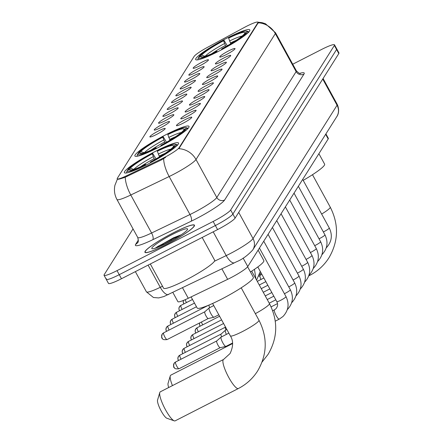 <?xml version="1.0" encoding="UTF-8"?>
<svg xmlns="http://www.w3.org/2000/svg" width="443" height="443" viewBox="0 0 443 443"><rect width="100%" height="100%" fill="white"/><g stroke="black" fill="none" stroke-linecap="round" stroke-linejoin="round"><path stroke-width="0.66" d="M166.097 134.617A30.855 3.865 -28.7 0 0 134.893 156.002A30.855 3.865 -28.7 0 0 157.819 147.752A30.855 3.865 -28.7 0 0 189.028 126.366A30.855 3.865 -28.7 0 0 166.097 134.617M155.604 151.273A30.855 3.865 -28.7 0 0 124.394 172.659A30.855 3.865 -28.7 0 0 147.325 164.408A30.855 3.865 -28.7 0 0 178.529 143.023A30.855 3.865 -28.7 0 0 155.604 151.273M226.882 38.17A30.855 3.865 -28.7 0 0 195.679 59.556A30.855 3.865 -28.7 0 0 218.604 51.299A30.855 3.865 -28.7 0 0 249.808 29.919A30.855 3.865 -28.7 0 0 226.882 38.17M199.632 65.896A8.733 1.096 151.3 0 1 193.209 68.294A8.733 1.096 151.3 0 1 201.975 62.181A8.733 1.096 151.3 0 1 208.481 59.932A8.733 1.096 151.3 0 1 199.632 65.896M195.308 72.763A8.733 1.096 151.3 0 1 188.879 75.16A8.733 1.096 151.3 0 1 197.65 69.047A8.733 1.096 151.3 0 1 204.157 66.793A8.733 1.096 151.3 0 1 195.308 72.763M190.983 79.629A8.733 1.096 151.3 0 1 184.554 82.021A8.733 1.096 151.3 0 1 193.325 75.908A8.733 1.096 151.3 0 1 199.832 73.66A8.733 1.096 151.3 0 1 190.983 79.629M186.658 86.49A8.733 1.096 151.3 0 1 180.229 88.888A8.733 1.096 151.3 0 1 189 82.775A8.733 1.096 151.3 0 1 195.507 80.526A8.733 1.096 151.3 0 1 186.658 86.49M182.328 93.357A8.733 1.096 151.3 0 1 175.904 95.754A8.733 1.096 151.3 0 1 184.67 89.641A8.733 1.096 151.3 0 1 191.177 87.387A8.733 1.096 151.3 0 1 182.328 93.357M178.003 100.223A8.733 1.096 151.3 0 1 171.574 102.615A8.733 1.096 151.3 0 1 180.345 96.502A8.733 1.096 151.3 0 1 186.852 94.254A8.733 1.096 151.3 0 1 178.003 100.223M173.678 107.084A8.733 1.096 151.3 0 1 167.249 109.482A8.733 1.096 151.3 0 1 176.021 103.369A8.733 1.096 151.3 0 1 182.527 101.12A8.733 1.096 151.3 0 1 173.678 107.084M169.353 113.951A8.733 1.096 151.3 0 1 162.924 116.348A8.733 1.096 151.3 0 1 171.696 110.235A8.733 1.096 151.3 0 1 178.202 107.981A8.733 1.096 151.3 0 1 169.353 113.951M165.023 120.817A8.733 1.096 151.3 0 1 158.6 123.209A8.733 1.096 151.3 0 1 167.365 117.096A8.733 1.096 151.3 0 1 173.872 114.848A8.733 1.096 151.3 0 1 165.023 120.817M160.698 127.678A8.733 1.096 151.3 0 1 154.269 130.076A8.733 1.096 151.3 0 1 163.041 123.962A8.733 1.096 151.3 0 1 169.547 121.714A8.733 1.096 151.3 0 1 160.698 127.678M156.373 134.545A8.733 1.096 151.3 0 1 149.944 136.942A8.733 1.096 151.3 0 1 158.716 130.829A8.733 1.096 151.3 0 1 165.222 128.575A8.733 1.096 151.3 0 1 156.373 134.545M226.207 54.639A8.733 1.096 151.3 0 1 219.778 57.036A8.733 1.096 151.3 0 1 228.549 50.923A8.733 1.096 151.3 0 1 235.056 48.669A8.733 1.096 151.3 0 1 226.207 54.639M221.882 61.499A8.733 1.096 151.3 0 1 215.453 63.897A8.733 1.096 151.3 0 1 224.224 57.784A8.733 1.096 151.3 0 1 230.731 55.536A8.733 1.096 151.3 0 1 221.882 61.499M217.552 68.366A8.733 1.096 151.3 0 1 211.128 70.764A8.733 1.096 151.3 0 1 219.894 64.65A8.733 1.096 151.3 0 1 226.401 62.397A8.733 1.096 151.3 0 1 217.552 68.366M213.227 75.232A8.733 1.096 151.3 0 1 206.798 77.625A8.733 1.096 151.3 0 1 215.569 71.511A8.733 1.096 151.3 0 1 222.076 69.263A8.733 1.096 151.3 0 1 213.227 75.232M208.902 82.093A8.733 1.096 151.3 0 1 202.473 84.491A8.733 1.096 151.3 0 1 211.245 78.378A8.733 1.096 151.3 0 1 217.751 76.13A8.733 1.096 151.3 0 1 208.902 82.093M204.577 88.96A8.733 1.096 151.3 0 1 198.148 91.358A8.733 1.096 151.3 0 1 206.92 85.244A8.733 1.096 151.3 0 1 213.426 82.991A8.733 1.096 151.3 0 1 204.577 88.96M200.247 95.826A8.733 1.096 151.3 0 1 193.824 98.219A8.733 1.096 151.3 0 1 202.589 92.105A8.733 1.096 151.3 0 1 209.096 89.857A8.733 1.096 151.3 0 1 200.247 95.826M195.922 102.687A8.733 1.096 151.3 0 1 189.493 105.085A8.733 1.096 151.3 0 1 198.265 98.972A8.733 1.096 151.3 0 1 204.771 96.724A8.733 1.096 151.3 0 1 195.922 102.687M191.597 109.554A8.733 1.096 151.3 0 1 185.168 111.952A8.733 1.096 151.3 0 1 193.94 105.838A8.733 1.096 151.3 0 1 200.446 103.584A8.733 1.096 151.3 0 1 191.597 109.554M187.273 116.42A8.733 1.096 151.3 0 1 180.844 118.813A8.733 1.096 151.3 0 1 189.615 112.699A8.733 1.096 151.3 0 1 196.122 110.451A8.733 1.096 151.3 0 1 187.273 116.42M182.942 123.281A8.733 1.096 151.3 0 1 176.519 125.679A8.733 1.096 151.3 0 1 185.285 119.566A8.733 1.096 151.3 0 1 191.797 117.317A8.733 1.096 151.3 0 1 182.942 123.281M243.871 27.699A15.721 1.971 151.3 0 1 246.275 26.436A15.721 1.971 151.3 0 1 257.953 22.233A15.721 1.971 151.3 0 1 257.826 22.798L179.11 147.696A15.721 1.971 151.3 0 1 161.003 159.192L126.554 175.771A15.721 1.971 151.3 0 1 117.218 178.811A15.721 1.971 151.3 0 1 117.345 178.247L194.128 56.405A15.721 1.971 151.3 0 1 207.496 47.34L243.871 27.699M325.915 133.886L328.341 138.316A17.465 2.187 151.3 0 1 328.197 138.941L247.764 266.564A17.465 2.187 151.3 0 1 227.647 279.334L188.275 298.277A17.465 2.187 151.3 0 1 177.898 301.661L172.848 292.441M173.484 232.736A28.236 3.538 -28.7 0 0 144.927 252.305A28.236 3.538 -28.7 0 0 165.909 244.752A28.236 3.538 -28.7 0 0 194.466 225.182A28.236 3.538 -28.7 0 0 173.484 232.736M257.881 22.15L262.106 22.654L265.44 23.717L275.529 32.776A23.291 2.918 151.3 0 1 275.336 33.613A20.378 19.725 -147.8 0 0 258.214 22.787L178.872 148.682A20.378 19.725 32.2 0 1 196 159.502A23.291 2.918 151.3 0 1 172.643 174.808A23.291 2.918 151.3 0 1 169.176 176.53L130.785 195.003A23.291 2.918 151.3 0 1 116.952 199.505L137.756 237.509A23.291 2.918 -28.7 0 0 151.589 233.001L189.981 214.528A23.291 2.918 -28.7 0 0 193.447 212.806A23.291 2.918 -28.7 0 0 216.804 197.506L296.14 71.611A23.291 2.918 -28.7 0 0 296.334 70.775C298.754 73.128 300.138 74.014 300.487 73.438M162.919 244.591A23.579 2.957 -28.7 0 0 160.233 246.286M181.148 234.834A23.579 2.957 -28.7 0 0 175.079 237.775M106.414 278.725A17.465 2.187 -28.7 0 0 106.27 279.35L108.485 283.404A17.465 2.187 -28.7 0 0 121.465 278.736L217.585 229.585L215.37 225.531A17.465 2.187 -28.7 0 0 232.885 214.052L336.586 49.505A17.465 2.187 -28.7 0 0 336.73 48.874A17.465 2.187 -28.7 0 1 336.586 49.505L232.885 214.052A17.465 2.187 -28.7 0 1 215.37 225.531L119.245 274.682L215.37 225.531L213.149 221.478A17.465 2.187 -28.7 0 0 230.67 209.999L334.371 45.452A17.465 2.187 -28.7 0 0 334.515 44.821A17.465 2.187 -28.7 0 0 321.535 49.494L292.74 64.213M106.27 279.35A17.465 2.187 -28.7 0 0 119.245 274.682A17.465 2.187 -28.7 0 1 106.27 279.35L104.05 275.297A17.465 2.187 -28.7 0 0 117.024 270.629L213.149 221.478M165.616 157.365L161.407 159.923L125.264 177.206C119.831 179.094 117.229 179.686 117.456 178.994L114.931 185.252C113.873 190.246 114.549 194.998 116.952 199.505M133.038 228.898L104.194 274.671A17.465 2.187 -28.7 0 0 104.05 275.297M163.522 244.27A23.291 2.918 -28.7 0 0 160.471 246.181M217.585 229.585A17.465 2.187 -28.7 0 0 235.106 218.106L338.806 53.553A17.465 2.187 -28.7 0 0 338.95 52.927L334.515 44.821M180.927 234.978A23.291 2.918 -28.7 0 0 175.035 237.841M165.948 244.691A27.948 3.505 -28.7 0 0 194.206 225.321A27.948 3.505 -28.7 0 0 173.446 232.796A27.948 3.505 -28.7 0 0 145.182 252.161A27.948 3.505 -28.7 0 0 165.948 244.691M150.321 263.978L163.578 288.188A29.111 3.649 -28.7 0 0 185.207 280.402A29.111 3.649 -28.7 0 0 214.645 260.229L202.18 237.459M172.427 234.408A20.378 2.553 -28.7 0 0 152.121 248.733A20.378 2.553 -28.7 0 0 166.961 243.08A20.378 2.553 -28.7 0 0 187.583 229.319A20.378 2.553 -28.7 0 0 172.427 234.408M181.248 234.768L173.501 237.791L154.978 248.29M159.065 246.784L174.492 238.971M155.188 248.23L158.24 246.214L174.033 238.173L179.293 236.047M225.869 46.593L223.549 40.734A25.035 3.14 -28.7 0 0 201.526 55.165L199.184 56.361L198.885 57.352M303.2 180.362A32.023 4.015 -28.7 0 0 324.619 164.131L318.899 153.688M216.644 52.291L216.516 51.892A27.715 3.472 -28.7 0 1 198.403 57.601L197.943 59.135A28.878 3.622 -28.7 0 0 197.966 59.617A28.878 3.622 -28.7 0 0 198.126 59.788M199.184 56.361A27.715 3.472 -28.7 0 1 223.909 40.163L227.287 45.79M221.699 49.694L221.578 49.306A27.715 3.472 -28.7 0 0 246.302 33.109L247.31 33.424M221.578 49.306L221.937 48.736A25.035 3.14 -28.7 0 0 243.96 34.305L246.302 33.109M198.403 57.601L200.745 56.405A25.035 3.14 -28.7 0 0 201.15 57.009A25.035 3.14 -28.7 0 0 216.876 51.322L216.516 51.892M223.909 40.163L223.549 40.734M202.589 56.981L200.745 56.405M216.876 51.322L217.419 51.903M201.526 55.165L205.098 56.278A22.394 2.808 -28.7 0 1 224.451 43.602M248.689 32.106A28.878 3.622 -28.7 0 0 248.628 31.879A28.878 3.622 -28.7 0 0 248.207 31.591L246.646 31.148A27.715 3.472 -28.7 0 0 228.97 37.577L228.61 38.148L230.786 43.741M248.656 32.361L247.083 31.868A27.715 3.472 -28.7 0 0 246.646 31.148M247.083 31.868L244.741 33.07A25.035 3.14 -28.7 0 0 228.61 38.148M244.442 34.061L244.741 33.07M168.678 387.536A10.482 2.287 -117.1 0 1 168.052 383.405L170.273 375.897A16.302 3.555 62.9 0 0 172.443 385.609M232.597 343.563L170.793 375.166A16.302 3.555 62.9 0 0 170.45 375.498A16.302 3.555 62.9 0 0 170.273 375.897M165.084 143.039L162.764 137.186A25.035 3.14 -28.7 0 0 140.741 151.617L138.404 152.813L138.1 153.804M250.45 271.963A32.023 4.015 -28.7 0 0 263.834 260.584L258.119 250.14M155.858 148.743L155.731 148.344A27.715 3.472 -28.7 0 1 137.623 154.053L137.158 155.582A28.878 3.622 -28.7 0 0 137.186 156.069A28.878 3.622 -28.7 0 0 137.341 156.241M138.404 152.813A27.715 3.472 -28.7 0 1 163.124 136.616L166.502 142.242M160.914 146.14L160.792 145.758A27.715 3.472 -28.7 0 0 185.517 129.561L186.525 129.877M160.792 145.758L161.152 145.182A25.035 3.14 -28.7 0 0 183.175 130.757L185.517 129.561M137.623 154.053L139.96 152.852A25.035 3.14 -28.7 0 0 140.365 153.461A25.035 3.14 -28.7 0 0 156.097 147.774L155.731 148.344M163.124 136.616L162.764 137.186M141.804 153.428L139.96 152.852M156.097 147.774L156.639 148.355M140.741 151.617L144.313 152.73A22.394 2.808 -28.7 0 1 163.666 140.049M187.904 128.559A28.878 3.622 -28.7 0 0 187.843 128.332A28.878 3.622 -28.7 0 0 187.422 128.044L185.861 127.601A27.715 3.472 -28.7 0 0 168.185 134.024L167.825 134.6L170.001 140.193M187.871 128.813L186.298 128.32A27.715 3.472 -28.7 0 0 185.861 127.601M186.298 128.32L183.956 129.517A25.035 3.14 -28.7 0 0 167.825 134.6M183.657 130.513L183.956 129.517M174.243 420.844L166.856 418.247A10.482 2.287 -117.1 0 1 160.626 409.963A10.482 2.287 -117.1 0 1 157.553 400.062L159.779 392.548A16.302 3.555 62.9 0 0 164.552 407.953A16.302 3.555 62.9 0 0 174.243 420.844A16.302 3.555 62.9 0 0 175.14 420.85L238.378 388.517A16.302 3.555 -117.1 0 1 228.272 376.55A16.302 3.555 -117.1 0 1 223.189 359.816A16.302 3.555 -117.1 0 1 223.532 359.483L230.078 353.531C233.35 346.515 233.45 340.639 230.366 335.905A16.302 2.043 151.3 0 0 242.482 331.547A16.302 2.043 151.3 0 0 258.834 320.837A16.302 2.043 151.3 0 0 258.967 320.25C267.705 337.505 267.267 354.394 257.66 370.918C252.826 378.505 246.397 384.369 238.378 388.517M223.532 359.483L160.3 391.822A16.302 3.555 62.9 0 0 159.951 392.149A16.302 3.555 62.9 0 0 159.779 392.548M154.59 159.696L152.27 153.843A25.035 3.14 -28.7 0 0 130.248 168.268L127.905 169.464L127.606 170.455M191.099 296.921L197.163 307.99A32.023 4.015 -28.7 0 0 220.957 299.429A32.023 4.015 -28.7 0 0 253.341 277.235L247.615 266.78M145.365 165.4L145.238 164.995A27.715 3.472 -28.7 0 1 127.124 170.705L126.665 172.238A28.878 3.622 -28.7 0 0 126.687 172.72A28.878 3.622 -28.7 0 0 126.848 172.892M127.905 169.464A27.715 3.472 -28.7 0 1 152.63 153.267L156.008 158.893M150.421 162.797L150.299 162.409A27.715 3.472 -28.7 0 0 175.024 146.212L176.032 146.528M150.299 162.409L150.659 161.839A25.035 3.14 -28.7 0 0 172.681 147.408L175.024 146.212M127.124 170.705L129.467 169.508A25.035 3.14 -28.7 0 0 129.871 170.112A25.035 3.14 -28.7 0 0 145.597 164.425L145.238 164.995M152.63 153.267L152.27 153.843M131.311 170.084L129.467 169.508M145.597 164.425L146.14 165.006M130.248 168.268L133.819 169.381A22.394 2.808 -28.7 0 1 153.173 156.706M177.41 145.21A28.878 3.622 -28.7 0 0 177.35 144.983A28.878 3.622 -28.7 0 0 176.929 144.695L175.367 144.252A27.715 3.472 -28.7 0 0 157.691 150.681L157.326 151.251L159.508 156.844M177.372 145.47L175.805 144.972A27.715 3.472 -28.7 0 0 175.367 144.252M175.805 144.972L173.462 146.173A25.035 3.14 -28.7 0 0 157.326 151.251M173.158 147.165L173.462 146.173M260.534 275.059A3.782 0.825 -117.1 0 1 260.146 274.051M260.971 279.483A5.238 1.141 -117.1 0 1 259.969 275.396A5.238 1.141 -117.1 0 1 260.03 275.325A5.238 1.141 -117.1 0 1 260.08 275.291A5.238 1.141 -117.1 0 1 260.235 275.258M225.924 329.974A3.782 0.825 -117.1 0 1 225.321 327.299A3.782 0.825 -117.1 0 1 225.365 327.25A3.782 0.825 -117.1 0 1 225.404 327.222M226.362 334.404A5.238 1.141 -117.1 0 1 225.36 330.312A5.238 1.141 -117.1 0 1 225.421 330.24A5.238 1.141 -117.1 0 1 225.476 330.207A5.238 1.141 -117.1 0 1 225.625 330.179M221.594 336.841A3.782 0.825 -117.1 0 1 220.996 334.166A3.782 0.825 -117.1 0 1 221.04 334.116A3.782 0.825 -117.1 0 1 221.079 334.088M226.03 346.293A5.238 1.141 -117.1 0 1 225.919 346.398A5.238 1.141 -117.1 0 1 225.858 346.42A5.238 1.141 -117.1 0 1 222.829 342.849A5.238 1.141 -117.1 0 1 221.035 337.173A5.238 1.141 -117.1 0 1 221.096 337.106A5.238 1.141 -117.1 0 1 221.146 337.068A5.238 1.141 -117.1 0 1 221.295 337.04M220.199 347.694A3.782 0.825 -117.1 0 1 220.154 347.705A3.782 0.825 -117.1 0 1 217.967 345.125A3.782 0.825 -117.1 0 1 216.671 341.027A3.782 0.825 -117.1 0 1 216.71 340.977A3.782 0.825 -117.1 0 1 216.749 340.955M209.666 307.669A3.782 0.825 -117.1 0 1 209.046 305.039M214.102 317.122A5.238 1.141 -117.1 0 1 213.991 317.232A5.238 1.141 -117.1 0 1 213.93 317.249A5.238 1.141 -117.1 0 1 210.901 313.677A5.238 1.141 -117.1 0 1 209.107 308.007A5.238 1.141 -117.1 0 1 209.168 307.935A5.238 1.141 -117.1 0 1 209.218 307.896A5.238 1.141 -117.1 0 1 209.367 307.868M208.265 318.523A3.782 0.825 -117.1 0 1 208.227 318.534A3.782 0.825 -117.1 0 1 206.039 315.959A3.782 0.825 -117.1 0 1 204.744 311.855A3.782 0.825 -117.1 0 1 204.782 311.806A3.782 0.825 -117.1 0 1 204.821 311.783M126.554 175.771L126.958 176.502M161.003 159.192L161.407 159.923M179.11 147.696L179.387 148.195M257.826 22.798L258.097 23.296M325.655 134.295L328.197 138.941M182.527 287.778L188.275 298.277M221.899 268.835L227.647 279.334M243.124 258.081L247.764 266.564M224.64 199.981A5.82 5.637 32.2 0 1 216.804 197.506L196 159.502L275.336 33.613L296.14 71.611A5.82 5.637 32.2 0 0 303.976 74.092L224.64 199.981A29.111 3.649 151.3 0 1 195.435 219.113A29.111 3.649 151.3 0 1 191.105 221.267L152.719 239.741A29.111 3.649 151.3 0 1 135.663 244.326L138.41 239.962M125.264 177.206A20.378 7.802 64.3 0 0 130.785 195.003L151.589 233.001A5.82 2.232 -115.7 0 1 152.719 239.741M163.65 158.649A20.378 7.802 64.3 0 0 169.176 176.53L189.981 214.528A5.82 2.232 -115.7 0 1 191.105 221.267M299.756 73.366A29.111 3.649 151.3 0 1 303.976 74.092M230.67 209.999L235.106 218.106M334.371 45.452L338.806 53.553M117.024 270.629L121.465 278.736M137.756 237.509C138.454 240.759 138.471 242.376 137.812 242.36A5.82 5.637 32.2 0 1 135.663 244.326M214.412 261.27L226.212 255.589A23.291 2.918 -28.7 0 0 229.679 253.867A23.291 2.918 -28.7 0 0 253.036 238.567L337.062 105.24A23.291 2.918 -28.7 0 0 337.25 104.404C340.434 111.78 337.062 116.332 336.796 116.62L252.77 249.946A11.645 11.269 32.2 0 0 253.036 238.567L238.711 212.391M322.731 79.064L337.062 105.24A11.645 11.269 32.2 0 1 336.796 116.62M213.199 231.827L226.212 255.589A11.645 4.458 64.3 0 0 234.557 262.743L163.954 296.511L158.71 297.929L153.439 297.502L146.428 291.832A23.291 2.918 -28.7 0 0 160.266 287.324L148.106 265.113M168.611 294.479A11.645 4.458 64.3 0 1 160.266 287.324L162.515 286.244M171.967 240.106A23.291 2.918 -28.7 0 0 164.879 244.121M162.293 244.935A23.872 2.99 -28.7 0 0 159.995 246.386M181.087 234.818A23.872 2.99 -28.7 0 0 175.256 237.642M312.487 174.708L330.245 207.147A16.302 2.043 151.3 0 1 330.113 207.734A16.302 2.043 151.3 0 1 321.646 214.052M330.245 207.147C338.984 224.402 338.546 241.285 328.939 257.815C324.104 265.396 317.681 271.266 309.657 275.413A16.302 3.555 -117.1 0 1 308.904 275.446M225.315 45.574A21.541 2.702 -28.7 0 0 211.754 53.719M242.077 36.071A22.394 2.808 -28.7 0 0 229.507 41.016M236.235 40.319A21.541 2.702 -28.7 0 0 230.377 42.988M251.702 271.16L269.46 303.599A16.302 2.043 151.3 0 1 269.327 304.18A16.302 2.043 151.3 0 1 255.351 313.65M164.53 142.026A21.541 2.702 -28.7 0 0 150.969 150.171M181.292 132.523A22.394 2.808 -28.7 0 0 168.722 137.463M175.45 136.771A21.541 2.702 -28.7 0 0 169.591 139.44M154.037 158.677A21.541 2.702 -28.7 0 0 140.475 166.823M170.799 149.175A22.394 2.808 -28.7 0 0 158.229 154.12M164.957 153.422A21.541 2.702 -28.7 0 0 159.092 156.091M302.685 179.421L329.282 228.001A5.238 0.659 151.3 0 1 329.188 228.261A5.238 0.659 151.3 0 1 323.983 231.634A5.238 0.659 151.3 0 1 323.357 231.944M298.36 186.287L324.957 234.868A5.238 0.659 151.3 0 1 324.857 235.128A5.238 0.659 151.3 0 1 319.658 238.495A5.238 0.659 151.3 0 1 319.032 238.81M294.03 193.148L320.632 241.728A5.238 0.659 151.3 0 1 320.533 241.994A5.238 0.659 151.3 0 1 315.333 245.361A5.238 0.659 151.3 0 1 314.707 245.677M289.705 200.014L316.302 248.595A5.238 0.659 151.3 0 1 316.208 248.855A5.238 0.659 151.3 0 1 311.003 252.228A5.238 0.659 151.3 0 1 310.377 252.538M199.959 325.871A3.782 3.66 32.2 0 1 199.699 322.903M285.381 206.881L311.977 255.461A5.238 0.659 151.3 0 1 311.883 255.722A5.238 0.659 151.3 0 1 306.678 259.089A5.238 0.659 151.3 0 1 306.052 259.404M202.684 324.885A3.782 0.825 -117.1 0 1 201.487 321.989M195.634 332.737A3.782 3.66 32.2 0 1 197.118 327.765A3.782 0.825 -117.1 0 1 197.201 327.687A3.782 0.825 -117.1 0 1 197.307 327.665M281.056 213.742L307.652 262.322A5.238 0.659 151.3 0 1 307.558 262.588A5.238 0.659 151.3 0 1 302.353 265.955A5.238 0.659 151.3 0 1 301.727 266.271M198.353 331.752A3.782 0.825 -117.1 0 1 197.118 327.765M191.31 339.604A3.782 3.66 32.2 0 1 192.794 334.626A3.782 0.825 -117.1 0 1 192.877 334.554A3.782 0.825 -117.1 0 1 192.982 334.531M276.731 220.608L303.328 269.189A5.238 0.659 151.3 0 1 303.228 269.449A5.238 0.659 151.3 0 1 298.028 272.822A5.238 0.659 151.3 0 1 297.403 273.132M194.028 338.613A3.782 0.825 -117.1 0 1 192.794 334.626M186.985 346.465A3.782 3.66 32.2 0 1 188.469 341.492A3.782 0.825 -117.1 0 1 188.546 341.415A3.782 0.825 -117.1 0 1 188.657 341.398M272.401 227.469L298.997 276.055A5.238 0.659 151.3 0 1 298.903 276.316A5.238 0.659 151.3 0 1 293.698 279.683A5.238 0.659 151.3 0 1 293.072 279.998M189.704 345.479A3.782 0.825 -117.1 0 1 188.469 341.492M182.654 353.331A3.782 3.66 32.2 0 1 184.144 348.359A3.782 0.825 -117.1 0 1 184.222 348.281A3.782 0.825 -117.1 0 1 184.332 348.259M268.076 234.336L294.673 282.916A5.238 0.659 151.3 0 1 294.578 283.182A5.238 0.659 151.3 0 1 289.373 286.549A5.238 0.659 151.3 0 1 288.747 286.859M185.379 352.34A3.782 0.825 -117.1 0 1 184.144 348.359M178.33 360.198A3.782 3.66 32.2 0 1 179.814 355.22A3.782 0.825 -117.1 0 1 179.897 355.148A3.782 0.825 -117.1 0 1 180.008 355.125M263.751 241.202L290.348 289.783A5.238 0.659 151.3 0 1 290.254 290.043A5.238 0.659 151.3 0 1 285.048 293.416A5.238 0.659 151.3 0 1 284.423 293.726M181.049 359.207A3.782 0.825 -117.1 0 1 179.814 355.22M174.005 367.059A3.782 3.66 32.2 0 1 175.489 362.086A3.782 0.825 -117.1 0 1 175.572 362.009A3.782 0.825 -117.1 0 1 175.677 361.986M259.426 248.063L286.023 296.644A5.238 0.659 151.3 0 1 285.923 296.91A5.238 0.659 151.3 0 1 280.724 300.276A5.238 0.659 151.3 0 1 276.831 301.677C278.121 304.18 277.783 306.573 275.817 308.854L274.472 309.807A5.238 1.141 -117.1 0 1 274.538 309.779M279.3 319.093A5.238 1.141 -117.1 0 1 279.24 319.137A5.238 1.141 -117.1 0 1 275.995 315.289A5.238 1.141 -117.1 0 1 274.361 309.912A5.238 1.141 -117.1 0 1 274.405 309.851A5.238 1.141 -117.1 0 1 274.472 309.807L272.683 310.72M179.094 368.67A3.782 0.825 -117.1 0 1 179.016 368.748A3.782 0.825 -117.1 0 1 176.668 365.973A3.782 0.825 -117.1 0 1 175.489 362.086M183.707 303.566A3.782 3.66 32.2 0 1 183.518 300.404L183.214 301.855L183.806 303.92M186.425 302.58A3.782 0.825 -117.1 0 1 185.235 299.678M179.382 310.432A3.782 3.66 32.2 0 1 180.866 305.454A3.782 0.825 -117.1 0 1 180.949 305.382A3.782 0.825 -117.1 0 1 181.054 305.36M182.101 309.441A3.782 0.825 -117.1 0 1 180.866 305.454M175.057 317.293A3.782 3.66 32.2 0 1 176.541 312.321A3.782 0.825 -117.1 0 1 176.619 312.243A3.782 0.825 -117.1 0 1 176.729 312.226M177.776 316.308A3.782 0.825 -117.1 0 1 176.541 312.321M170.727 324.16A3.782 3.66 32.2 0 1 172.216 319.187A3.782 0.825 -117.1 0 1 172.294 319.11A3.782 0.825 -117.1 0 1 172.405 319.087M173.446 323.174A3.782 0.825 -117.1 0 1 172.216 319.187M166.402 331.026A3.782 3.66 32.2 0 1 167.886 326.048A3.782 0.825 -117.1 0 1 167.969 325.976A3.782 0.825 -117.1 0 1 168.074 325.954M169.121 330.035A3.782 0.825 -117.1 0 1 167.886 326.048M162.077 337.887A3.782 3.66 32.2 0 1 163.561 332.914A3.782 0.825 -117.1 0 1 163.644 332.837A3.782 0.825 -117.1 0 1 163.749 332.82M167.166 339.499A3.782 0.825 -117.1 0 1 167.089 339.576A3.782 0.825 -117.1 0 1 164.741 336.802A3.782 0.825 -117.1 0 1 163.561 332.914M257.953 22.233L258.258 22.792M275.529 32.776L296.334 70.775M252.77 249.946C247.532 255.589 242.122 259.526 236.54 261.758L234.557 262.743M337.25 104.404L323.08 78.516M146.428 291.832L135.364 271.625M194.449 225.764L194.206 225.321M145.426 252.61L145.182 252.161M309.657 275.413L308.754 275.873M269.46 303.599C278.198 320.848 277.767 337.738 268.153 354.262L262.062 362.058M241.208 287.812L258.967 320.25M212.607 303.472L230.366 335.905M329.282 228.001C332.771 235.299 331.768 241.911 326.269 247.836L326.253 247.847M324.957 234.868C328.446 242.166 327.438 248.778 321.939 254.697L321.928 254.714M258.989 276.244L260.03 275.325M261.879 274.372L260.08 275.291M320.632 241.728C324.121 249.027 323.113 255.639 317.614 261.564L317.598 261.58M263.867 278.005L257.294 281.366M313.29 268.43L313.273 268.441C318.788 262.505 319.791 255.893 316.302 248.595M265.855 281.643L259.282 285.004M311.977 255.461C315.466 262.76 314.464 269.366 308.965 275.291L308.948 275.308M267.849 285.275L261.27 288.637M200.059 326.225L199.466 324.16L199.688 322.908M219.595 316.236L197.201 327.687L195.723 329.038L195.141 331.026L195.734 333.092M307.652 262.322C311.141 269.621 310.133 276.233 304.634 282.158L304.623 282.174M269.837 288.908L263.264 292.275M221.589 319.868L192.877 334.554L191.398 335.905L190.811 337.887L191.404 339.953M300.31 289.024L300.293 289.035C305.808 283.099 306.816 276.487 303.328 269.189M271.83 292.546L265.252 295.907M223.577 323.506L188.546 341.415L187.068 342.766L186.486 344.754L187.079 346.819M295.985 295.885L295.968 295.902C301.484 289.96 302.486 283.354 298.997 276.055M273.818 296.179L267.24 299.54M225.542 327.095L184.222 348.281L182.743 349.632L182.162 351.62L182.754 353.686M294.673 282.916C298.161 290.215 297.159 296.827 291.66 302.752L291.644 302.768M275.806 299.817L269.233 303.178M221.057 334.1L179.897 355.148L178.418 356.499L177.837 358.481L178.429 360.547M290.348 289.783C293.836 297.081 292.834 303.693 287.33 309.618L287.319 309.629M221.04 334.116L225.421 330.24M277.512 303.599L271.105 306.872M226.86 329.498L225.476 330.207M216.732 340.96L175.572 362.009L174.093 363.36C173.457 366.3 173.457 367.651 174.099 367.408C174.93 367.347 173.097 369.357 179.016 368.748L220.177 347.7M286.023 296.644C289.512 303.942 288.504 310.554 283.005 316.479L279.24 319.137L275.264 321.169M232.553 343.009L225.919 346.398M216.71 340.977L221.096 337.106M257.815 266.952L276.831 301.677M228.848 333.13L221.146 337.068M220.154 347.705L225.858 346.42M192.5 299.474L180.949 305.382L179.465 306.733L178.883 308.716L179.476 310.781M259.631 274.56L261.11 272.966M194.488 303.106L176.619 312.243L175.14 313.594L174.559 315.582L175.151 317.648M256.586 280.076L260.296 271.476M196.482 306.744L172.294 319.11L170.815 320.461L170.234 322.449L170.826 324.514M255.904 278.83L254.465 269.327M208.326 305.338L167.969 325.976L166.49 327.327L165.909 329.31L166.502 331.375M204.804 311.794L163.644 332.837L162.166 334.188C161.529 337.129 161.529 338.48 162.171 338.236C163.002 338.175 161.169 340.191 167.089 339.576L208.249 318.534L213.93 317.249M218.798 314.774L213.991 317.232M204.782 311.806L209.168 307.935M213.764 305.576L209.218 307.896"/></g></svg>
